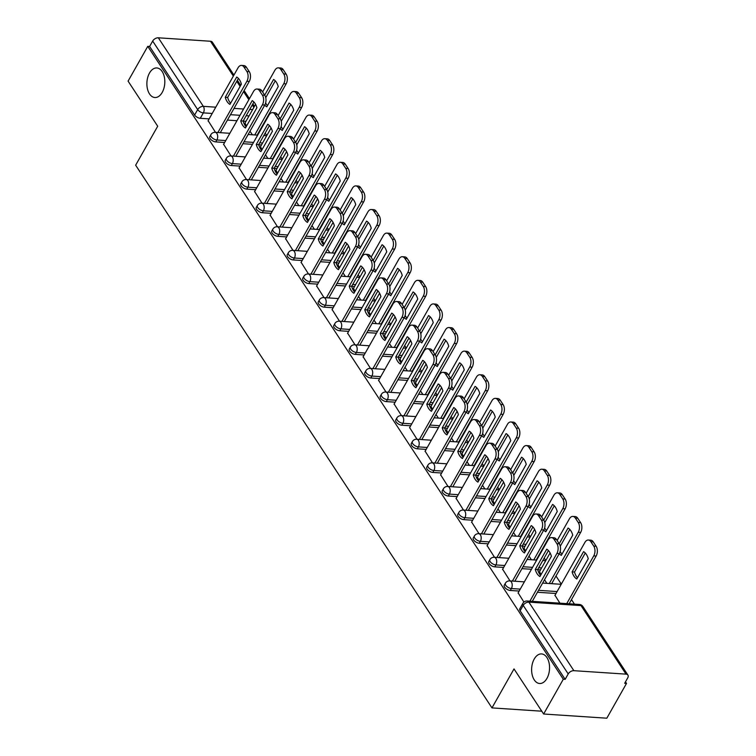 <?xml version="1.0" encoding="UTF-8"?>
<svg xmlns="http://www.w3.org/2000/svg" width="756" height="756" viewBox="0 0 756 756"><rect width="100%" height="100%" fill="white"/><g stroke="black" fill="none" stroke-linecap="round" stroke-linejoin="round"><path stroke-width="1.13" d="M534.227 659.024A14.818 8.94 93.8 0 1 541.561 653.921A14.818 8.94 93.8 0 1 549.045 662.832A14.818 8.94 93.8 0 1 546.947 678.397A14.818 8.94 93.8 0 1 539.604 683.5A14.818 8.94 93.8 0 1 532.13 674.588A14.818 8.94 93.8 0 1 534.227 659.024M149.49 73.058A14.818 8.94 93.8 0 1 156.832 67.955A14.818 8.94 93.8 0 1 164.307 76.857A14.818 8.94 93.8 0 1 162.209 92.421A14.818 8.94 93.8 0 1 154.867 97.524A14.818 8.94 93.8 0 1 147.392 88.622A14.818 8.94 93.8 0 1 149.49 73.058M504.29 585.153A4.631 2.306 29.5 0 0 504.639 587.195A4.631 2.306 29.5 0 0 510.309 590.464L511.396 588.537A4.631 2.306 -150.5 0 1 505.726 585.267A4.631 2.306 -150.5 0 1 505.377 583.235L504.29 585.153M488.792 561.547A4.631 2.306 29.5 0 0 489.132 563.579A4.631 2.306 29.5 0 0 494.811 566.858L495.898 564.93A4.631 2.306 -150.5 0 1 490.219 561.661A4.631 2.306 -150.5 0 1 489.879 559.629L488.792 561.547M473.284 537.941A4.631 2.306 29.5 0 0 473.634 539.973A4.631 2.306 29.5 0 0 479.304 543.243L480.391 541.324A4.631 2.306 -150.5 0 1 474.721 538.055A4.631 2.306 -150.5 0 1 474.381 536.013L473.284 537.941M457.786 514.335A4.631 2.306 29.5 0 0 458.136 516.367A4.631 2.306 29.5 0 0 463.806 519.637L464.893 517.718A4.631 2.306 -150.5 0 1 459.223 514.449A4.631 2.306 -150.5 0 1 458.873 512.407L457.786 514.335M442.288 490.72A4.631 2.306 29.5 0 0 442.629 492.761A4.631 2.306 29.5 0 0 448.308 496.03L449.395 494.103A4.631 2.306 -150.5 0 1 443.725 490.833A4.631 2.306 -150.5 0 1 443.375 488.801L442.288 490.72M426.79 467.113A4.631 2.306 29.5 0 0 427.131 469.155A4.631 2.306 29.5 0 0 432.801 472.424L433.887 470.497A4.631 2.306 -150.5 0 1 428.217 467.227A4.631 2.306 -150.5 0 1 427.877 465.195L426.79 467.113M411.283 443.507A4.631 2.306 29.5 0 0 411.633 445.539A4.631 2.306 29.5 0 0 417.303 448.809L418.389 446.89A4.631 2.306 -150.5 0 1 412.719 443.621A4.631 2.306 -150.5 0 1 412.37 441.58L411.283 443.507M395.785 419.901A4.631 2.306 29.5 0 0 396.135 421.933A4.631 2.306 29.5 0 0 401.805 425.203L402.891 423.284A4.631 2.306 -150.5 0 1 397.221 420.015A4.631 2.306 -150.5 0 1 396.872 417.974L395.785 419.901M380.287 396.286A4.631 2.306 29.5 0 0 380.627 398.327A4.631 2.306 29.5 0 0 386.297 401.597L387.393 399.669A4.631 2.306 -150.5 0 1 381.714 396.399A4.631 2.306 -150.5 0 1 381.374 394.367L380.287 396.286M364.779 372.68A4.631 2.306 29.5 0 0 365.129 374.721A4.631 2.306 29.5 0 0 370.799 377.991L371.886 376.063A4.631 2.306 -150.5 0 1 366.216 372.793A4.631 2.306 -150.5 0 1 365.876 370.761L364.779 372.68M349.281 349.074A4.631 2.306 29.5 0 0 349.631 351.105A4.631 2.306 29.5 0 0 355.301 354.375L356.388 352.457A4.631 2.306 -150.5 0 1 350.718 349.187A4.631 2.306 -150.5 0 1 350.368 347.146L349.281 349.074M333.783 325.467A4.631 2.306 29.5 0 0 334.124 327.499A4.631 2.306 29.5 0 0 339.803 330.769L340.89 328.851A4.631 2.306 -150.5 0 1 335.21 325.581A4.631 2.306 -150.5 0 1 334.87 323.54L333.783 325.467M318.285 301.852A4.631 2.306 29.5 0 0 318.626 303.893A4.631 2.306 29.5 0 0 324.296 307.163L325.382 305.244A4.631 2.306 -150.5 0 1 319.712 301.965A4.631 2.306 -150.5 0 1 319.372 299.934L318.285 301.852M302.778 278.246A4.631 2.306 29.5 0 0 303.128 280.287A4.631 2.306 29.5 0 0 308.798 283.557L309.884 281.629A4.631 2.306 -150.5 0 1 304.214 278.359A4.631 2.306 -150.5 0 1 303.865 276.327L302.778 278.246M287.28 254.64A4.631 2.306 29.5 0 0 287.62 256.671A4.631 2.306 29.5 0 0 293.3 259.951L294.386 258.023A4.631 2.306 -150.5 0 1 288.716 254.753A4.631 2.306 -150.5 0 1 288.367 252.712L287.28 254.64M271.782 231.034A4.631 2.306 29.5 0 0 272.122 233.065A4.631 2.306 29.5 0 0 277.792 236.335L278.888 234.417A4.631 2.306 -150.5 0 1 273.209 231.147A4.631 2.306 -150.5 0 1 272.869 229.106L271.782 231.034M256.275 207.418A4.631 2.306 29.5 0 0 256.624 209.459A4.631 2.306 29.5 0 0 262.294 212.729L263.381 210.811A4.631 2.306 -150.5 0 1 257.711 207.531A4.631 2.306 -150.5 0 1 257.371 205.5L256.275 207.418M240.777 183.812A4.631 2.306 29.5 0 0 241.126 185.853A4.631 2.306 29.5 0 0 246.796 189.123L247.883 187.195A4.631 2.306 -150.5 0 1 242.213 183.925A4.631 2.306 -150.5 0 1 241.863 181.894L240.777 183.812M225.279 160.206A4.631 2.306 29.5 0 0 225.619 162.238A4.631 2.306 29.5 0 0 231.298 165.517L232.385 163.589A4.631 2.306 -150.5 0 1 226.706 160.319A4.631 2.306 -150.5 0 1 226.365 158.287L225.279 160.206M209.781 136.6A4.631 2.306 29.5 0 0 210.121 138.631A4.631 2.306 29.5 0 0 215.791 141.901L216.877 139.983A4.631 2.306 -150.5 0 1 211.207 136.713A4.631 2.306 -150.5 0 1 210.867 134.672L209.781 136.6M543.63 714.014L514.014 668.918L491.967 707.899L135.645 165.205L157.702 126.233L128.085 81.128L147.77 46.352L563.305 679.238L543.63 714.014L606.822 718.2L626.507 683.415L625.477 681.855M574.447 604.138L571.489 599.631M561.311 584.123L555.991 576.015M545.813 560.517L544.197 558.06M530.306 536.911L528.699 534.454M514.808 513.305L513.192 510.848M499.31 489.69L497.694 487.233M483.812 466.083L482.196 463.626M468.304 442.477L466.698 440.02M452.806 418.871L451.19 416.414M437.308 395.256L435.692 392.799M421.801 371.65L420.194 369.193M406.303 348.043L404.687 345.586M390.805 324.437L389.189 321.98M375.307 300.822L373.691 298.365M359.799 277.216L358.193 274.759M344.301 253.61L342.685 251.153M328.803 230.004L327.187 227.547M313.296 206.388L311.689 203.931M297.798 182.782L296.182 180.325M282.3 159.176L280.684 156.719M266.802 135.57L265.186 133.113M626.507 683.415L624.664 683.292L627.726 677.877A4.631 2.882 146.7 0 0 627.915 675.089A4.631 2.882 146.7 0 0 626.025 674.135L573.88 670.685A4.631 2.882 146.7 0 0 568.21 673.936L523.199 605.386A4.631 2.306 -150.5 0 1 522.859 603.345L519.788 608.76A4.631 2.306 -150.5 0 0 520.137 610.801L523.199 605.386A4.631 2.882 146.7 0 1 528.86 602.126L573.88 670.685M563.305 679.238L565.148 679.351L568.21 673.936M246.002 121.319L243.177 121.14M236.968 120.724L227.414 120.091M209.147 118.881L200.293 118.295L203.355 112.88A4.631 2.306 -150.5 0 1 197.685 109.611L152.674 41.051A4.631 2.882 -33.3 0 1 158.335 37.8L210.48 41.249A4.631 2.882 -33.3 0 1 212.37 42.204L233.944 75.061M152.674 41.051L149.612 46.466L147.77 46.352M260.47 146.74L262.077 149.584M223.625 144.301L231.015 155.963M275.978 170.355L277.575 173.19M239.123 167.917L246.522 179.569M291.476 193.961L293.073 196.796M254.621 191.523L262.02 203.184M306.974 217.567L308.58 220.402M270.128 215.129L277.518 226.791M322.481 241.173L324.078 244.018M285.626 238.735L293.016 250.397M337.979 264.789L339.576 267.624M301.124 262.341L308.524 274.003M353.477 288.395L355.084 291.23M316.632 285.957L324.022 297.618M368.975 312.001L370.582 314.836M332.13 309.563L339.52 321.224M384.483 335.607L386.08 338.452M347.628 333.169L355.027 344.83M399.981 359.223L401.578 362.058M363.126 356.775L370.525 368.437M415.479 382.829L417.085 385.664M378.633 380.391L386.023 392.043M430.986 406.435L432.583 409.27M394.131 403.997L401.521 415.658M446.484 430.041L448.081 432.876M409.629 427.603L417.029 439.264M461.982 453.657L463.589 456.492M425.137 451.209L432.526 462.87M477.48 477.263L479.087 480.098M440.635 474.825L448.024 486.477M492.988 500.869L494.585 503.704M456.133 498.431L463.532 510.092M508.486 524.475L510.083 527.31M471.631 522.037L479.03 533.698M523.984 548.081L525.59 550.926M487.138 545.643L494.528 557.304M539.491 571.697L541.088 574.532M502.636 569.259L510.026 580.91M554.989 595.303L559.894 603.175M518.134 592.865L523.917 602.069M556.019 593.488L537.431 592.26M519.164 591.05L510.309 590.464M540.512 569.882L537.696 569.693M531.477 569.277L521.923 568.654M503.666 567.444L494.811 566.858M525.014 546.276L522.198 546.087M515.979 545.671L506.425 545.038M488.159 543.829L479.304 543.243M509.516 522.661L506.69 522.481M500.481 522.065L490.927 521.432M472.661 520.222L463.806 519.637M494.008 499.055L491.192 498.865M484.974 498.459L475.43 497.826M457.163 496.616L448.308 496.03M478.51 475.448L475.694 475.259M469.476 474.853L459.922 474.22M441.655 473.01L432.801 472.424M463.012 451.842L460.187 451.653M453.978 451.237L444.424 450.604M426.157 449.395L417.303 448.809M447.505 428.227L444.689 428.047M438.471 427.631L428.926 426.998M410.659 425.789L401.805 425.203M432.007 404.621L429.191 404.432M422.973 404.025L413.419 403.392M395.161 402.183L386.297 401.597M416.509 381.015L413.693 380.826M407.475 380.419L397.921 379.786M379.654 378.576L370.799 377.991M401.011 357.408L398.185 357.219M391.977 356.804L382.423 356.17M364.156 354.961L355.301 354.375M385.503 333.793L382.687 333.613M376.469 333.198L366.925 332.564M348.658 331.355L339.803 330.769M370.005 310.187L367.189 309.998M360.971 309.591L351.417 308.958M333.15 307.749L324.296 307.163M354.507 286.581L351.682 286.392M345.473 285.985L335.919 285.352M317.652 284.143L308.798 283.557M339 262.975L336.184 262.786M329.966 262.37L320.421 261.737M302.154 260.536L293.3 259.951M323.502 239.359L320.686 239.179M314.468 238.764L304.914 238.131M286.656 236.921L277.792 236.335M308.004 215.753L305.188 215.564M298.97 215.158L289.416 214.524M271.149 213.315L262.294 212.729M292.506 192.147L289.68 191.958M283.472 191.551L273.918 190.918M255.651 189.709L246.796 189.123M276.998 168.541L274.182 168.352M267.964 167.936L258.41 167.312M240.153 166.103L231.298 165.517M261.5 144.935L258.684 144.746M252.466 144.33L242.912 143.697M224.645 142.487L215.791 141.901M541.768 711.198L491.967 707.899M244.972 123.133L246.579 125.969M208.127 120.695L215.517 132.357M250 131.185L252.372 134.795M565.148 679.351L520.137 610.801M149.612 46.466L194.623 115.025A4.631 2.306 29.5 0 0 200.293 118.295M265.498 154.791L267.87 158.401M280.996 178.397L283.368 182.016M296.494 202.013L298.866 205.623M312.001 225.619L314.373 229.229M327.499 249.225L329.871 252.835M342.997 272.831L345.369 276.441M358.505 296.437L360.877 300.056M374.003 320.053L376.375 323.662M389.501 343.659L391.873 347.269M404.999 367.265L407.371 370.875M420.506 390.871L422.878 394.49M436.004 414.486L438.376 418.096M451.502 438.093L453.874 441.702M467.01 461.699L469.381 465.309M482.508 485.305L484.88 488.924M498.006 508.92L500.377 512.53M513.504 532.526L515.875 536.136M529.011 556.132L531.383 559.742M544.509 579.739L546.881 583.358M230.618 103.175A14.468 8.732 93.8 0 1 227.65 97.429L238.423 78.407M217.898 132.517L246.891 81.27A6.946 4.186 -86.2 0 0 246.872 71.489L243.999 67.104A6.946 4.186 -86.2 0 0 241.485 65.413L243.886 65.574A6.946 4.186 93.8 0 1 246.39 67.256L249.272 71.65A6.946 4.186 93.8 0 1 249.282 81.431L220.298 132.669M225.26 97.278A14.468 8.732 93.8 0 0 229.928 104.385L241.381 84.143A14.468 8.732 93.8 0 0 236.713 77.027L225.26 97.278L227.65 97.429M241.485 65.413A6.946 4.186 -86.2 0 0 238.046 67.804L208.004 120.913M264.751 105.093A14.468 8.732 -86.2 0 0 266.783 106.823L278.236 86.581A14.468 8.732 -86.2 0 0 273.568 79.465L264.695 95.143M254.753 134.955L283.746 83.718A6.946 4.186 -86.2 0 0 283.727 73.927L280.845 69.543A6.946 4.186 -86.2 0 0 278.34 67.851A6.946 4.186 -86.2 0 0 274.9 70.242L262.606 91.967M255.585 104.375L244.85 123.351M265.753 97.666L275.269 80.845M265.639 102.92A14.468 8.732 -86.2 0 0 267.463 105.613M278.34 67.851L280.731 68.012A6.946 4.186 93.8 0 1 283.245 69.703L286.118 74.088A6.946 4.186 93.8 0 1 286.137 83.869L283.746 83.718M257.144 135.116L286.137 83.869M246.116 126.781A14.468 8.732 93.8 0 1 243.158 121.045L253.921 102.013M233.406 156.123L262.389 104.886A6.946 4.186 -86.2 0 0 262.379 95.095L259.497 90.711A6.946 4.186 -86.2 0 0 256.983 89.019L259.384 89.18A6.946 4.186 93.8 0 1 261.888 90.871L264.77 95.256A6.946 4.186 93.8 0 1 264.789 105.037L235.796 156.284M240.758 120.884A14.468 8.732 93.8 0 0 245.426 127.991L256.889 107.749A14.468 8.732 93.8 0 0 252.211 100.633L240.758 120.884L243.158 121.045M256.983 89.019A6.946 4.186 -86.2 0 0 253.543 91.41L223.502 144.519M261.614 150.387A14.468 8.732 93.8 0 1 258.656 144.651L269.42 125.619M248.904 179.73L277.896 128.492A6.946 4.186 -86.2 0 0 277.877 118.711L274.995 114.317A6.946 4.186 -86.2 0 0 272.491 112.635L274.882 112.786A6.946 4.186 93.8 0 1 277.395 114.477L280.268 118.862A6.946 4.186 93.8 0 1 280.287 128.652L251.294 179.89M256.265 144.49A14.468 8.732 93.8 0 0 260.933 151.606L272.387 131.355A14.468 8.732 93.8 0 0 267.719 124.249L256.265 144.49L258.656 144.651M272.491 112.635A6.946 4.186 -86.2 0 0 269.051 115.025L239 168.125M280.259 128.709A14.468 8.732 -86.2 0 0 282.281 130.438L293.734 110.187A14.468 8.732 -86.2 0 0 289.066 103.081L280.192 118.749M270.251 158.562L299.244 107.324A6.946 4.186 -86.2 0 0 299.225 97.543L296.343 93.149A6.946 4.186 -86.2 0 0 293.838 91.467A6.946 4.186 -86.2 0 0 290.399 93.857L278.113 115.573M271.083 127.991L260.357 146.957M281.251 121.272L290.776 104.451M281.137 126.526A14.468 8.732 -86.2 0 0 282.971 129.219M293.838 91.467L296.229 91.618A6.946 4.186 93.8 0 1 298.743 93.309L301.625 97.694A6.946 4.186 93.8 0 1 301.635 107.484L299.244 107.324M272.651 158.722L301.635 107.484M295.757 152.315A14.468 8.732 -86.2 0 0 297.779 154.044L309.232 133.793A14.468 8.732 -86.2 0 0 304.564 126.687L295.7 142.355M285.749 182.168L314.742 130.93A6.946 4.186 -86.2 0 0 314.732 121.149L311.85 116.755A6.946 4.186 -86.2 0 0 309.336 115.073A6.946 4.186 -86.2 0 0 305.896 117.463L293.611 139.18M286.59 151.597L275.855 170.563M296.758 144.878L306.274 128.057M296.635 150.132A14.468 8.732 -86.2 0 0 298.469 152.825M309.336 115.073L311.737 115.233A6.946 4.186 93.8 0 1 314.241 116.915L317.123 121.31A6.946 4.186 93.8 0 1 317.142 131.09L314.742 130.93M288.149 182.328L317.142 131.09M277.121 173.993A14.468 8.732 93.8 0 1 274.154 168.257L284.927 149.225M264.402 203.336L293.394 152.098A6.946 4.186 -86.2 0 0 293.375 142.317L290.493 137.923A6.946 4.186 -86.2 0 0 287.989 136.241L290.38 136.401A6.946 4.186 93.8 0 1 292.893 138.083L295.776 142.478A6.946 4.186 93.8 0 1 295.785 152.258L266.802 203.496M271.763 168.097A14.468 8.732 93.8 0 0 276.431 175.212L287.885 154.971A14.468 8.732 93.8 0 0 283.216 147.855L271.763 168.097L274.154 168.257M287.989 136.241A6.946 4.186 -86.2 0 0 284.549 138.631L254.507 191.731M292.619 197.609A14.468 8.732 93.8 0 1 289.661 191.863L300.425 172.84M279.9 226.951L308.892 175.704A6.946 4.186 -86.2 0 0 308.883 165.923L306 161.538A6.946 4.186 -86.2 0 0 303.487 159.847L305.887 160.007A6.946 4.186 93.8 0 1 308.391 161.689L311.274 166.084A6.946 4.186 93.8 0 1 311.292 175.864L282.3 227.102M287.261 191.703A14.468 8.732 93.8 0 0 291.929 198.819L303.383 178.577A14.468 8.732 93.8 0 0 298.714 171.461L287.261 191.703L289.661 191.863M303.487 159.847A6.946 4.186 -86.2 0 0 300.047 162.238L270.005 215.347M308.117 221.215A14.468 8.732 93.8 0 1 305.159 215.469L315.923 196.447M295.407 250.557L324.39 199.319A6.946 4.186 -86.2 0 0 324.381 189.529L321.498 185.144A6.946 4.186 -86.2 0 0 318.994 183.453L321.385 183.613A6.946 4.186 93.8 0 1 323.889 185.305L326.772 189.69A6.946 4.186 93.8 0 1 326.79 199.471L297.798 250.718M302.759 215.318A14.468 8.732 93.8 0 0 307.437 222.425L318.89 202.183A14.468 8.732 93.8 0 0 314.212 195.067L302.759 215.318L305.159 215.469M318.994 183.453A6.946 4.186 -86.2 0 0 315.554 185.844L285.503 238.953M311.255 175.921A14.468 8.732 -86.2 0 0 313.286 177.651L324.74 157.409A14.468 8.732 -86.2 0 0 320.062 150.293L311.198 165.97M301.257 205.774L330.24 154.536A6.946 4.186 -86.2 0 0 330.23 144.755L327.348 140.37A6.946 4.186 -86.2 0 0 324.844 138.679A6.946 4.186 -86.2 0 0 321.404 141.07L309.11 162.786M302.088 175.203L291.353 194.179M312.256 168.494L321.772 151.663M312.143 173.738A14.468 8.732 -86.2 0 0 313.967 176.431M324.844 138.679L327.235 138.839A6.946 4.186 93.8 0 1 329.739 140.521L332.621 144.916A6.946 4.186 93.8 0 1 332.64 154.696L330.24 154.536M303.647 205.934L332.64 154.696M326.762 199.527A14.468 8.732 -86.2 0 0 328.784 201.257L340.238 181.015A14.468 8.732 -86.2 0 0 335.57 173.899L326.696 189.576M316.755 229.389L345.747 178.151A6.946 4.186 -86.2 0 0 345.728 168.361L342.846 163.976A6.946 4.186 -86.2 0 0 340.342 162.285A6.946 4.186 -86.2 0 0 336.902 164.676L324.617 186.401M317.586 198.809L306.851 217.785M327.754 192.1L337.27 175.279M327.641 197.354A14.468 8.732 -86.2 0 0 329.474 200.047M340.342 162.285L342.733 162.446A6.946 4.186 93.8 0 1 345.246 164.137L348.129 168.522A6.946 4.186 93.8 0 1 348.138 178.303L345.747 178.151M319.145 229.54L348.138 178.303M342.26 223.133A14.468 8.732 -86.2 0 0 344.282 224.872L355.736 204.621A14.468 8.732 -86.2 0 0 351.067 197.514L342.203 213.183M332.253 252.995L361.245 201.757A6.946 4.186 -86.2 0 0 361.226 191.967L358.353 187.582A6.946 4.186 -86.2 0 0 355.84 185.9A6.946 4.186 -86.2 0 0 352.4 188.282L340.115 210.007M333.094 222.425L322.358 241.391M343.262 215.706L352.778 198.885M343.139 220.96A14.468 8.732 -86.2 0 0 344.972 223.653M355.84 185.9L358.24 186.052A6.946 4.186 93.8 0 1 360.744 187.743L363.627 192.128A6.946 4.186 93.8 0 1 363.636 201.918L361.245 201.757M334.653 253.156L363.636 201.918M323.625 244.821A14.468 8.732 93.8 0 1 320.657 239.085L331.421 220.053M310.905 274.163L339.898 222.925A6.946 4.186 -86.2 0 0 339.879 213.145L336.996 208.75A6.946 4.186 -86.2 0 0 334.492 207.068L336.883 207.22A6.946 4.186 93.8 0 1 339.397 208.911L342.279 213.296A6.946 4.186 93.8 0 1 342.288 223.086L313.296 274.324M318.267 238.924A14.468 8.732 93.8 0 0 322.935 246.04L334.388 225.789A14.468 8.732 93.8 0 0 329.72 218.682L318.267 238.924L320.657 239.085M334.492 207.068A6.946 4.186 -86.2 0 0 331.052 209.459L301.001 262.559M357.758 246.749A14.468 8.732 -86.2 0 0 359.78 248.478L371.243 228.227A14.468 8.732 -86.2 0 0 366.565 221.121L357.701 236.789M347.76 276.601L376.743 225.364A6.946 4.186 -86.2 0 0 376.734 215.583L373.851 211.189A6.946 4.186 -86.2 0 0 371.338 209.506A6.946 4.186 -86.2 0 0 367.898 211.897L355.613 233.613M348.592 246.031L337.856 264.997M358.76 239.312L368.276 222.491M358.637 244.566A14.468 8.732 -86.2 0 0 360.47 247.259M371.338 209.506L373.738 209.667A6.946 4.186 93.8 0 1 376.242 211.349L379.125 215.734A6.946 4.186 93.8 0 1 379.143 225.524L376.743 225.364M350.151 276.762L379.143 225.524M339.123 268.427A14.468 8.732 93.8 0 1 336.155 262.691L346.928 243.659M326.403 297.769L355.396 246.532A6.946 4.186 -86.2 0 0 355.377 236.751L352.504 232.357A6.946 4.186 -86.2 0 0 349.99 230.674L352.39 230.835A6.946 4.186 93.8 0 1 354.895 232.517L357.777 236.911A6.946 4.186 93.8 0 1 357.786 246.692L328.803 297.93M333.765 262.53A14.468 8.732 93.8 0 0 338.433 269.646L349.886 249.395A14.468 8.732 93.8 0 0 345.218 242.289L333.765 262.53L336.155 262.691M349.99 230.674A6.946 4.186 -86.2 0 0 346.55 233.065L316.509 286.165M373.256 270.355A14.468 8.732 -86.2 0 0 375.288 272.084L386.741 251.843A14.468 8.732 -86.2 0 0 382.073 244.727L373.199 260.404M363.258 300.208L392.251 248.97A6.946 4.186 -86.2 0 0 392.232 239.189L389.349 234.804A6.946 4.186 -86.2 0 0 386.845 233.113A6.946 4.186 -86.2 0 0 383.405 235.503L371.111 257.22M364.09 269.637L353.354 288.612M374.258 262.927L383.774 246.097M374.144 268.172A14.468 8.732 -86.2 0 0 375.968 270.865M386.845 233.113L389.236 233.273A6.946 4.186 93.8 0 1 391.75 234.955L394.632 239.35A6.946 4.186 93.8 0 1 394.641 249.13L392.251 248.97M365.649 300.368L394.641 249.13M354.621 292.033A14.468 8.732 93.8 0 1 351.663 286.297L362.426 267.265M341.91 321.376L370.894 270.138A6.946 4.186 -86.2 0 0 370.884 260.357L368.002 255.972A6.946 4.186 -86.2 0 0 365.488 254.281L367.888 254.441A6.946 4.186 93.8 0 1 370.393 256.123L373.275 260.518A6.946 4.186 93.8 0 1 373.294 270.298L344.301 321.536M349.263 286.137A14.468 8.732 93.8 0 0 353.931 293.252L365.394 273.01A14.468 8.732 93.8 0 0 360.716 265.895L349.263 286.137L351.663 286.297M365.488 254.281A6.946 4.186 -86.2 0 0 362.048 256.671L332.007 309.78M388.764 293.961A14.468 8.732 -86.2 0 0 390.786 295.69L402.239 275.449A14.468 8.732 -86.2 0 0 397.571 268.333L388.707 284.01M378.756 323.823L407.749 272.576A6.946 4.186 -86.2 0 0 407.73 262.795L404.847 258.41A6.946 4.186 -86.2 0 0 402.343 256.719A6.946 4.186 -86.2 0 0 398.903 259.11L386.618 280.835M379.588 293.243L368.862 312.219M389.756 286.533L399.281 269.712M389.642 291.788A14.468 8.732 -86.2 0 0 391.476 294.481M402.343 256.719L404.734 256.879A6.946 4.186 93.8 0 1 407.248 258.571L410.13 262.956A6.946 4.186 93.8 0 1 410.139 272.736L407.749 272.576M381.156 323.974L410.139 272.736M370.119 315.649A14.468 8.732 93.8 0 1 367.161 309.903L377.924 290.88M357.408 344.991L386.401 293.753A6.946 4.186 -86.2 0 0 386.382 283.963L383.5 279.578A6.946 4.186 -86.2 0 0 380.996 277.887L383.386 278.047A6.946 4.186 93.8 0 1 385.9 279.739L388.782 284.124A6.946 4.186 93.8 0 1 388.792 293.904L359.799 345.142M364.77 309.752A14.468 8.732 93.8 0 0 369.438 316.858L380.892 296.617A14.468 8.732 93.8 0 0 376.223 289.501L364.77 309.752L367.161 309.903M380.996 277.887A6.946 4.186 -86.2 0 0 377.556 280.278L347.505 333.387M404.262 317.567A14.468 8.732 -86.2 0 0 406.284 319.297L417.737 299.055A14.468 8.732 -86.2 0 0 413.069 291.939L404.205 307.616M394.254 347.429L423.247 296.191A6.946 4.186 -86.2 0 0 423.237 286.401L420.355 282.016A6.946 4.186 -86.2 0 0 417.841 280.325A6.946 4.186 -86.2 0 0 414.401 282.716L402.116 304.441M395.095 316.858L384.36 335.825M405.263 310.14L414.779 293.319M405.14 315.394A14.468 8.732 -86.2 0 0 406.974 318.087M417.841 280.325L420.241 280.485A6.946 4.186 93.8 0 1 422.746 282.177L425.628 286.562A6.946 4.186 93.8 0 1 425.647 296.343L423.247 296.191M396.654 347.59L425.647 296.343M385.626 339.255A14.468 8.732 93.8 0 1 382.659 333.519L393.432 314.487M372.906 368.597L401.899 317.359A6.946 4.186 -86.2 0 0 401.88 307.569L398.998 303.184A6.946 4.186 -86.2 0 0 396.494 301.502L398.894 301.653A6.946 4.186 93.8 0 1 401.398 303.345L404.28 307.73A6.946 4.186 93.8 0 1 404.29 317.52L375.307 368.758M380.268 333.358A14.468 8.732 93.8 0 0 384.936 340.474L396.39 320.223A14.468 8.732 93.8 0 0 391.721 313.116L380.268 333.358L382.659 333.519M396.494 301.502A6.946 4.186 -86.2 0 0 393.054 303.893L363.012 356.993M401.124 362.861A14.468 8.732 93.8 0 1 398.166 357.125L408.93 338.093M388.404 392.203L417.397 340.965A6.946 4.186 -86.2 0 0 417.388 331.185L414.505 326.79A6.946 4.186 -86.2 0 0 411.992 325.108L414.392 325.269A6.946 4.186 93.8 0 1 416.896 326.951L419.778 331.336A6.946 4.186 93.8 0 1 419.797 341.126L390.805 392.364M395.766 356.964A14.468 8.732 93.8 0 0 400.434 364.08L411.888 343.829A14.468 8.732 93.8 0 0 407.219 336.722L395.766 356.964L398.166 357.125M411.992 325.108A6.946 4.186 -86.2 0 0 408.552 327.499L378.51 380.599M416.622 386.467A14.468 8.732 93.8 0 1 413.664 380.731L424.428 361.699M403.912 415.809L432.895 364.572A6.946 4.186 -86.2 0 0 432.886 354.791L430.003 350.406A6.946 4.186 -86.2 0 0 427.499 348.714L429.89 348.875A6.946 4.186 93.8 0 1 432.394 350.557L435.276 354.951A6.946 4.186 93.8 0 1 435.295 364.732L406.303 415.97M411.264 380.57A14.468 8.732 93.8 0 0 415.942 387.686L427.395 367.444A14.468 8.732 93.8 0 0 422.717 360.329L411.264 380.57L413.664 380.731M427.499 348.714A6.946 4.186 -86.2 0 0 424.059 351.105L394.008 404.214M432.13 410.083A14.468 8.732 93.8 0 1 429.162 404.337L439.926 385.314M419.41 439.425L448.402 388.187A6.946 4.186 -86.2 0 0 448.384 378.397L445.501 374.012A6.946 4.186 -86.2 0 0 442.997 372.321L445.388 372.481A6.946 4.186 93.8 0 1 447.902 374.173L450.784 378.558A6.946 4.186 93.8 0 1 450.793 388.338L421.801 439.576M426.771 404.186A14.468 8.732 93.8 0 0 431.44 411.292L442.893 391.05A14.468 8.732 93.8 0 0 438.225 383.935L426.771 404.186L429.162 404.337M442.997 372.321A6.946 4.186 -86.2 0 0 439.557 374.711L409.516 427.82M447.628 433.689A14.468 8.732 93.8 0 1 444.66 427.953L455.433 408.92M434.908 463.031L463.9 411.793A6.946 4.186 -86.2 0 0 463.882 402.003L461.009 397.618A6.946 4.186 -86.2 0 0 458.495 395.936L460.895 396.087A6.946 4.186 93.8 0 1 463.4 397.779L466.282 402.164A6.946 4.186 93.8 0 1 466.291 411.954L437.308 463.192M442.269 427.792A14.468 8.732 93.8 0 0 446.938 434.908L458.391 414.657A14.468 8.732 93.8 0 0 453.723 407.541L442.269 427.792L444.66 427.953M458.495 395.936A6.946 4.186 -86.2 0 0 455.055 398.317L425.014 451.426M463.126 457.295A14.468 8.732 93.8 0 1 460.168 451.559L470.931 432.526M450.415 486.637L479.399 435.399A6.946 4.186 -86.2 0 0 479.389 425.619L476.507 421.224A6.946 4.186 -86.2 0 0 473.993 419.542L476.393 419.703A6.946 4.186 93.8 0 1 478.898 421.385L481.78 425.77A6.946 4.186 93.8 0 1 481.799 435.56L452.806 486.798M457.767 451.398A14.468 8.732 93.8 0 0 462.436 458.514L473.899 438.263A14.468 8.732 93.8 0 0 469.221 431.156L457.767 451.398L460.168 451.559M473.993 419.542A6.946 4.186 -86.2 0 0 470.553 421.933L440.512 475.033M419.76 341.183A14.468 8.732 -86.2 0 0 421.791 342.912L433.245 322.661A14.468 8.732 -86.2 0 0 428.567 315.554L419.703 331.222M409.761 371.035L438.745 319.797A6.946 4.186 -86.2 0 0 438.735 310.017L435.853 305.622A6.946 4.186 -86.2 0 0 433.349 303.94A6.946 4.186 -86.2 0 0 429.909 306.331L417.614 328.047M410.593 340.465L399.858 359.431M420.761 333.746L430.277 316.925M420.648 339A14.468 8.732 -86.2 0 0 422.472 341.693M433.349 303.94L435.74 304.101A6.946 4.186 93.8 0 1 438.244 305.783L441.126 310.168A6.946 4.186 93.8 0 1 441.145 319.958L438.745 319.797M412.152 371.196L441.145 319.958M435.267 364.789A14.468 8.732 -86.2 0 0 437.289 366.518L448.743 346.276A14.468 8.732 -86.2 0 0 444.074 339.16L435.201 354.838M425.259 394.641L454.252 343.404A6.946 4.186 -86.2 0 0 454.233 333.623L451.351 329.229A6.946 4.186 -86.2 0 0 448.847 327.546A6.946 4.186 -86.2 0 0 445.407 329.937L433.122 351.653M426.091 364.071L415.356 383.037M436.259 357.361L445.775 340.531M436.146 362.606A14.468 8.732 -86.2 0 0 437.979 365.299M448.847 327.546L451.237 327.707A6.946 4.186 93.8 0 1 453.751 329.389L456.633 333.783A6.946 4.186 93.8 0 1 456.643 343.564L454.252 343.404M427.65 394.802L456.643 343.564M450.765 388.395A14.468 8.732 -86.2 0 0 452.787 390.124L464.241 369.882A14.468 8.732 -86.2 0 0 459.572 362.767L450.708 378.444M440.757 418.257L469.75 367.01A6.946 4.186 -86.2 0 0 469.731 357.229L466.858 352.844A6.946 4.186 -86.2 0 0 464.345 351.153A6.946 4.186 -86.2 0 0 460.905 353.543L448.62 375.26M441.599 387.677L430.863 406.652M451.767 380.967L461.283 364.146M451.644 386.221A14.468 8.732 -86.2 0 0 453.477 388.915M464.345 351.153L466.745 351.313A6.946 4.186 93.8 0 1 469.249 352.995L472.131 357.39A6.946 4.186 93.8 0 1 472.141 367.17L469.75 367.01M443.158 418.408L472.141 367.17M466.263 412.001A14.468 8.732 -86.2 0 0 468.285 413.73L479.748 393.489A14.468 8.732 -86.2 0 0 475.07 386.373L466.206 402.05M456.265 441.863L485.248 390.625A6.946 4.186 -86.2 0 0 485.239 380.835L482.356 376.45A6.946 4.186 -86.2 0 0 479.843 374.759A6.946 4.186 -86.2 0 0 476.403 377.149L464.118 398.875M457.096 411.283L446.361 430.258M467.265 404.573L476.781 387.752M467.142 409.828A14.468 8.732 -86.2 0 0 468.975 412.521M479.843 374.759L482.243 374.919A6.946 4.186 93.8 0 1 484.747 376.611L487.629 380.996A6.946 4.186 93.8 0 1 487.648 390.776L485.248 390.625M458.656 442.024L487.648 390.776M481.761 435.617A14.468 8.732 -86.2 0 0 483.793 437.346L495.246 417.095A14.468 8.732 -86.2 0 0 490.578 409.988L481.704 425.656M471.763 465.469L500.755 414.231A6.946 4.186 -86.2 0 0 500.737 404.451L497.854 400.056A6.946 4.186 -86.2 0 0 495.35 398.374A6.946 4.186 -86.2 0 0 491.91 400.765L479.616 422.481M472.594 434.898L461.859 453.865M482.763 428.18L492.279 411.358M482.649 433.434A14.468 8.732 -86.2 0 0 484.483 436.127M495.35 398.374L497.741 398.525A6.946 4.186 93.8 0 1 500.255 400.217L503.137 404.602A6.946 4.186 93.8 0 1 503.146 414.392L500.755 414.231M474.154 465.63L503.146 414.392M497.268 459.223A14.468 8.732 -86.2 0 0 499.291 460.952L510.744 440.71A14.468 8.732 -86.2 0 0 506.076 433.594L497.212 449.262M487.261 489.075L516.253 437.837A6.946 4.186 -86.2 0 0 516.235 428.057L513.352 423.662A6.946 4.186 -86.2 0 0 510.848 421.98A6.946 4.186 -86.2 0 0 507.408 424.371L495.123 446.087M488.092 458.505L477.367 477.471M498.261 451.795L507.786 434.965M498.147 457.04A14.468 8.732 -86.2 0 0 499.981 459.733M510.848 421.98L513.248 422.141A6.946 4.186 93.8 0 1 515.753 423.823L518.635 428.217A6.946 4.186 93.8 0 1 518.644 437.998L516.253 437.837M489.661 489.236L518.644 437.998M478.633 480.901A14.468 8.732 93.8 0 1 475.666 475.165L486.429 456.133M465.913 510.243L494.906 459.005A6.946 4.186 -86.2 0 0 494.887 449.225L492.005 444.83A6.946 4.186 -86.2 0 0 489.501 443.148L491.891 443.309A6.946 4.186 93.8 0 1 494.405 444.991L497.287 449.385A6.946 4.186 93.8 0 1 497.297 459.166L468.304 510.404M473.275 475.004A14.468 8.732 93.8 0 0 477.943 482.12L489.397 461.878A14.468 8.732 93.8 0 0 484.728 454.762L473.275 475.004L475.666 475.165M489.501 443.148A6.946 4.186 -86.2 0 0 486.061 445.539L456.01 498.648M512.766 482.829A14.468 8.732 -86.2 0 0 514.789 484.558L526.242 464.316A14.468 8.732 -86.2 0 0 521.574 457.2L512.71 472.878M502.759 512.691L531.751 461.443A6.946 4.186 -86.2 0 0 531.742 451.663L528.86 447.278A6.946 4.186 -86.2 0 0 526.346 445.586A6.946 4.186 -86.2 0 0 522.906 447.977L510.621 469.693M503.6 482.111L492.865 501.086M513.768 475.401L523.284 458.58M513.645 480.646A14.468 8.732 -86.2 0 0 515.479 483.349M526.346 445.586L528.746 445.747A6.946 4.186 93.8 0 1 531.251 447.429L534.133 451.823A6.946 4.186 93.8 0 1 534.152 461.604L531.751 461.443M505.159 512.842L534.152 461.604M494.131 504.517A14.468 8.732 93.8 0 1 491.164 498.771L501.937 479.748M481.411 533.859L510.404 482.611A6.946 4.186 -86.2 0 0 510.385 472.831L507.503 468.446A6.946 4.186 -86.2 0 0 504.999 466.754L507.399 466.915A6.946 4.186 93.8 0 1 509.903 468.607L512.785 472.991A6.946 4.186 93.8 0 1 512.795 482.772L483.812 534.01M488.773 498.62A14.468 8.732 93.8 0 0 493.441 505.726L504.895 485.484A14.468 8.732 93.8 0 0 500.226 478.368L488.773 498.62L491.164 498.771M504.999 466.754A6.946 4.186 -86.2 0 0 501.559 469.145L471.517 522.254M528.264 506.435A14.468 8.732 -86.2 0 0 530.296 508.164L541.75 487.922A14.468 8.732 -86.2 0 0 537.081 480.807L528.208 496.484M518.266 536.297L547.25 485.059A6.946 4.186 -86.2 0 0 547.24 475.269L544.358 470.884A6.946 4.186 -86.2 0 0 541.854 469.192A6.946 4.186 -86.2 0 0 538.414 471.583L526.119 493.309M519.098 505.717L508.363 524.692M529.266 499.007L538.782 482.186M529.153 504.261A14.468 8.732 -86.2 0 0 530.977 506.955M541.854 469.192L544.244 469.353A6.946 4.186 93.8 0 1 546.749 471.045L549.631 475.43A6.946 4.186 93.8 0 1 549.65 485.21L547.25 485.059M520.657 536.458L549.65 485.21M509.629 528.123A14.468 8.732 93.8 0 1 506.671 522.387L517.435 503.354M496.909 557.465L525.902 506.227A6.946 4.186 -86.2 0 0 525.892 496.437L523.01 492.052A6.946 4.186 -86.2 0 0 520.497 490.36L522.897 490.521A6.946 4.186 93.8 0 1 525.401 492.213L528.283 496.597A6.946 4.186 93.8 0 1 528.302 506.378L499.31 557.626M504.271 522.226A14.468 8.732 93.8 0 0 508.939 529.332L520.393 509.09A14.468 8.732 93.8 0 0 515.724 501.975L504.271 522.226L506.671 522.387M520.497 490.36A6.946 4.186 -86.2 0 0 517.057 492.751L487.015 545.86M543.772 530.05A14.468 8.732 -86.2 0 0 545.794 531.78L557.248 511.528A14.468 8.732 -86.2 0 0 552.579 504.422L543.706 520.09M533.764 559.903L562.757 508.665A6.946 4.186 -86.2 0 0 562.738 498.884L559.856 494.49A6.946 4.186 -86.2 0 0 557.352 492.808A6.946 4.186 -86.2 0 0 553.912 495.199L541.627 516.915M534.596 529.332L523.87 548.298M544.764 522.613L554.28 505.792M544.651 527.868A14.468 8.732 -86.2 0 0 546.484 530.561M557.352 492.808L559.742 492.959A6.946 4.186 93.8 0 1 562.256 494.651L565.138 499.036A6.946 4.186 93.8 0 1 565.148 508.826L562.757 508.665M536.155 560.064L565.148 508.826M525.127 551.729A14.468 8.732 93.8 0 1 522.169 545.993L532.933 526.96M512.417 581.071L541.4 529.833A6.946 4.186 -86.2 0 0 541.39 520.052L538.508 515.658A6.946 4.186 -86.2 0 0 536.004 513.976L538.395 514.127A6.946 4.186 93.8 0 1 540.899 515.819L543.781 520.204A6.946 4.186 93.8 0 1 543.8 529.994L514.808 581.232M519.769 545.832A14.468 8.732 93.8 0 0 524.447 552.948L535.9 532.697A14.468 8.732 93.8 0 0 531.232 525.59L519.769 545.832L522.169 545.993M536.004 513.976A6.946 4.186 -86.2 0 0 532.564 516.367L502.513 569.466M559.27 553.657A14.468 8.732 -86.2 0 0 561.292 555.386L572.746 535.135A14.468 8.732 -86.2 0 0 568.077 528.028L559.213 543.696M549.262 583.509L578.255 532.271A6.946 4.186 -86.2 0 0 578.245 522.49L575.363 518.096A6.946 4.186 -86.2 0 0 572.85 516.414A6.946 4.186 -86.2 0 0 569.41 518.805L557.125 540.521M550.103 552.938L539.368 571.905M560.272 546.219L569.788 529.398M560.149 551.474A14.468 8.732 -86.2 0 0 561.982 554.167M572.85 516.414L575.25 516.575A6.946 4.186 93.8 0 1 577.754 518.257L580.636 522.651A6.946 4.186 93.8 0 1 580.646 532.432L578.255 532.271M551.663 583.67L580.646 532.432M540.635 575.335A14.468 8.732 93.8 0 1 537.667 569.599L548.44 550.566M529.89 601.181L556.907 553.439A6.946 4.186 -86.2 0 0 556.888 543.658L554.006 539.264A6.946 4.186 -86.2 0 0 551.502 537.582L553.893 537.743A6.946 4.186 93.8 0 1 556.407 539.425L559.289 543.819A6.946 4.186 93.8 0 1 559.298 553.6L532.29 601.341M535.276 569.438A14.468 8.732 93.8 0 0 539.945 576.554L551.398 556.312A14.468 8.732 93.8 0 0 546.73 549.196L535.276 569.438L537.667 569.599M551.502 537.582A6.946 4.186 -86.2 0 0 548.062 539.973L518.021 593.073M576.79 578.992L588.253 558.75A14.468 8.732 -86.2 0 0 583.575 551.634L572.122 571.876A14.468 8.732 -86.2 0 0 576.79 578.992M566.745 603.628L593.753 555.877A6.946 4.186 -86.2 0 0 593.743 546.097L590.861 541.712A6.946 4.186 -86.2 0 0 588.348 540.02A6.946 4.186 -86.2 0 0 584.908 542.411L554.866 595.52M577.48 577.773A14.468 8.732 -86.2 0 1 574.522 572.037L585.286 553.005M588.348 540.02L590.748 540.181A6.946 4.186 93.8 0 1 593.252 541.863L596.134 546.257A6.946 4.186 93.8 0 1 596.153 556.038L593.753 555.877M569.136 603.779L596.153 556.038M574.522 572.037L572.122 571.876M626.025 674.135L581.005 605.584L528.86 602.126A4.631 2.797 -86.2 0 0 527.197 601.001A4.631 4.631 0 0 0 522.859 603.345M249.064 115.904L246.172 115.715M240.03 115.309L230.476 114.676M212.219 113.466L203.355 112.88A4.631 2.797 93.8 0 0 203.345 106.35L215.772 107.182M234.039 108.382L243.583 109.015M249.726 109.422L252.617 109.62M253.893 107.371L252.277 104.914M248.856 99.697L243.536 91.599M240.115 86.382L236.779 81.308M233.358 76.091L210.48 41.249M158.335 37.8L203.345 106.35A4.631 2.882 146.7 0 0 197.685 109.611L194.623 115.025M557.106 591.57L538.518 590.332M520.251 589.122L511.396 588.537A4.631 2.797 -86.2 0 0 511.387 582.016A4.631 2.797 93.8 0 0 509.714 580.892A4.631 4.631 0 0 0 505.377 583.235M541.598 567.954L538.707 567.765M532.564 567.359L523.02 566.726M504.753 565.516L495.898 564.93A4.631 2.797 -86.2 0 0 495.889 558.41A4.631 2.797 93.8 0 0 494.216 557.285A4.631 4.631 0 0 0 489.879 559.629M526.1 544.348L523.209 544.159M517.066 543.753L507.512 543.12M489.245 541.91L480.391 541.324A4.631 2.797 -86.2 0 0 480.381 534.804A4.631 2.797 93.8 0 0 478.709 533.679A4.631 4.631 0 0 0 474.381 536.013M510.602 520.742L507.701 520.553M501.568 520.147L492.014 519.514M473.747 518.304L464.893 517.718A4.631 2.797 -86.2 0 0 464.883 511.188A4.631 2.797 93.8 0 0 463.211 510.064A4.631 4.631 0 0 0 458.873 512.407M495.095 497.136L492.203 496.938M486.061 496.531L476.516 495.898M458.249 494.689L449.395 494.103A4.631 2.797 -86.2 0 0 449.385 487.582A4.631 2.797 93.8 0 0 447.713 486.458A4.631 4.631 0 0 0 443.375 488.801M479.597 473.521L476.705 473.332M470.563 472.925L461.009 472.292M442.751 471.082L433.887 470.497A4.631 2.797 -86.2 0 0 433.878 463.976A4.631 2.797 93.8 0 0 432.215 462.852A4.631 4.631 0 0 0 427.877 465.195M464.099 449.914L461.207 449.725M455.065 449.319L445.511 448.686M427.244 447.476L418.389 446.89A4.631 2.797 -86.2 0 0 418.38 440.37A4.631 2.797 93.8 0 0 416.707 439.245A4.631 4.631 0 0 0 412.37 441.58M448.601 426.308L445.7 426.119M439.567 425.713L430.013 425.08M411.746 423.87L402.891 423.284A4.631 2.797 -86.2 0 0 402.882 416.754A4.631 2.797 93.8 0 0 401.209 415.63A4.631 4.631 0 0 0 396.872 417.974M433.094 402.702L430.202 402.504M424.059 402.097L414.515 401.464M396.248 400.264L387.393 399.669A4.631 2.797 -86.2 0 0 387.384 393.148A4.631 2.797 93.8 0 0 385.711 392.024A4.631 4.631 0 0 0 381.374 394.367M417.595 379.087L414.704 378.898M408.561 378.491L399.007 377.858M380.74 376.649L371.886 376.063A4.631 2.797 -86.2 0 0 371.876 369.542A4.631 2.797 93.8 0 0 370.204 368.418A4.631 4.631 0 0 0 365.876 370.761M402.097 355.481L399.196 355.292M393.063 354.885L383.509 354.252M365.243 353.043L356.388 352.457A4.631 2.797 -86.2 0 0 356.378 345.936A4.631 2.797 93.8 0 0 354.706 344.812A4.631 4.631 0 0 0 350.368 347.146M386.59 331.875L383.698 331.686M377.556 331.279L368.011 330.646M349.745 329.436L340.89 328.851A4.631 2.797 -86.2 0 0 340.88 322.33A4.631 2.797 93.8 0 0 339.208 321.205A4.631 4.631 0 0 0 334.87 323.54M371.092 308.268L368.2 308.07M362.058 307.664L352.504 307.04M334.246 305.83L325.382 305.244A4.631 2.797 -86.2 0 0 325.373 298.714A4.631 2.797 93.8 0 0 323.71 297.59A4.631 4.631 0 0 0 319.372 299.934M355.594 284.653L352.693 284.464M346.56 284.058L337.006 283.424M318.739 282.215L309.884 281.629A4.631 2.797 -86.2 0 0 309.875 275.108A4.631 2.797 93.8 0 0 308.202 273.984A4.631 4.631 0 0 0 303.865 276.327M340.096 261.047L337.195 260.858M331.052 260.451L321.508 259.818M303.241 258.609L294.386 258.023A4.631 2.797 -86.2 0 0 294.377 251.502A4.631 2.797 93.8 0 0 292.704 250.378A4.631 4.631 0 0 0 288.367 252.712M324.589 237.441L321.697 237.252M315.554 236.845L306 236.212M287.743 235.003L278.888 234.417A4.631 2.797 -86.2 0 0 278.879 227.896A4.631 2.797 93.8 0 0 277.206 226.772A4.631 4.631 0 0 0 272.869 229.106M309.091 213.835L306.199 213.636M300.056 213.23L290.502 212.606M272.236 211.396L263.381 210.811A4.631 2.797 -86.2 0 0 263.371 204.281A4.631 2.797 93.8 0 0 261.699 203.156A4.631 4.631 0 0 0 257.371 205.5M293.593 190.228L290.691 190.03M284.558 189.624L275.004 188.991M256.738 187.781L247.883 187.195A4.631 2.797 -86.2 0 0 247.874 180.675A4.631 2.797 93.8 0 0 246.201 179.55A4.631 4.631 0 0 0 241.863 181.894M278.085 166.613L275.193 166.424M269.051 166.018L259.506 165.384M241.24 164.175L232.385 163.589A4.631 2.797 -86.2 0 0 232.375 157.068A4.631 2.797 93.8 0 0 230.703 155.944A4.631 4.631 0 0 0 226.365 158.287M262.587 143.007L259.695 142.818M253.553 142.411L243.999 141.778M225.742 140.569L216.877 139.983A4.631 2.797 -86.2 0 0 216.868 133.462A4.631 2.797 93.8 0 0 215.195 132.338A4.631 4.631 0 0 0 210.867 134.672M579.332 604.46A4.631 2.797 -86.2 0 1 581.005 605.584A4.631 2.882 -33.3 0 1 582.904 606.539A4.631 4.631 0 0 0 579.332 604.46L527.197 601.001M246.891 81.27L249.282 81.431M246.872 71.489L249.272 71.65M243.999 67.104L246.39 67.256M283.245 69.703L280.845 69.543M286.118 74.088L283.727 73.927M262.389 104.886L264.789 105.037M262.379 95.095L264.77 95.256M259.497 90.711L261.888 90.871M277.896 128.492L280.287 128.652M277.877 118.711L280.268 118.862M274.995 114.317L277.395 114.477M298.743 93.309L296.343 93.149M301.625 97.694L299.225 97.543M314.241 116.915L311.85 116.755M317.123 121.31L314.732 121.149M293.394 152.098L295.785 152.258M293.375 142.317L295.776 142.478M290.493 137.923L292.893 138.083M308.892 175.704L311.292 175.864M308.883 165.923L311.274 166.084M306 161.538L308.391 161.689M324.39 199.319L326.79 199.471M324.381 189.529L326.772 189.69M321.498 185.144L323.889 185.305M329.739 140.521L327.348 140.37M332.621 144.916L330.23 144.755M345.246 164.137L342.846 163.976M348.129 168.522L345.728 168.361M360.744 187.743L358.353 187.582M363.627 192.128L361.226 191.967M339.898 222.925L342.288 223.086M339.879 213.145L342.279 213.296M336.996 208.75L339.397 208.911M376.242 211.349L373.851 211.189M379.125 215.734L376.734 215.583M355.396 246.532L357.786 246.692M355.377 236.751L357.777 236.911M352.504 232.357L354.895 232.517M391.75 234.955L389.349 234.804M394.632 239.35L392.232 239.189M370.894 270.138L373.294 270.298M370.884 260.357L373.275 260.518M368.002 255.972L370.393 256.123M407.248 258.571L404.847 258.41M410.13 262.956L407.73 262.795M386.401 293.753L388.792 293.904M386.382 283.963L388.782 284.124M383.5 279.578L385.9 279.739M422.746 282.177L420.355 282.016M425.628 286.562L423.237 286.401M401.899 317.359L404.29 317.52M401.88 307.569L404.28 307.73M398.998 303.184L401.398 303.345M417.397 340.965L419.797 341.126M417.388 331.185L419.778 331.336M414.505 326.79L416.896 326.951M432.895 364.572L435.295 364.732M432.886 354.791L435.276 354.951M430.003 350.406L432.394 350.557M448.402 388.187L450.793 388.338M448.384 378.397L450.784 378.558M445.501 374.012L447.902 374.173M463.9 411.793L466.291 411.954M463.882 402.003L466.282 402.164M461.009 397.618L463.4 397.779M479.399 435.399L481.799 435.56M479.389 425.619L481.78 425.77M476.507 421.224L478.898 421.385M438.244 305.783L435.853 305.622M441.126 310.168L438.735 310.017M453.751 329.389L451.351 329.229M456.633 333.783L454.233 333.623M469.249 352.995L466.858 352.844M472.131 357.39L469.731 357.229M484.747 376.611L482.356 376.45M487.629 380.996L485.239 380.835M500.255 400.217L497.854 400.056M503.137 404.602L500.737 404.451M515.753 423.823L513.352 423.662M518.635 428.217L516.235 428.057M494.906 459.005L497.297 459.166M494.887 449.225L497.287 449.385M492.005 444.83L494.405 444.991M531.251 447.429L528.86 447.278M534.133 451.823L531.742 451.663M510.404 482.611L512.795 482.772M510.385 472.831L512.785 472.991M507.503 468.446L509.903 468.607M546.749 471.045L544.358 470.884M549.631 475.43L547.24 475.269M525.902 506.227L528.302 506.378M525.892 496.437L528.283 496.597M523.01 492.052L525.401 492.213M562.256 494.651L559.856 494.49M565.138 499.036L562.738 498.884M541.4 529.833L543.8 529.994M541.39 520.052L543.781 520.204M538.508 515.658L540.899 515.819M577.754 518.257L575.363 518.096M580.636 522.651L578.245 522.49M556.907 553.439L559.298 553.6M556.888 543.658L559.289 543.819M554.006 539.264L556.407 539.425M593.252 541.863L590.861 541.712M596.134 546.257L593.743 546.097M215.195 132.338L229.843 133.302M248.11 134.511L257.664 135.144M263.806 135.551L266.698 135.74M230.703 155.944L245.35 156.917M263.608 158.117L273.162 158.751M279.304 159.157L282.196 159.355M246.201 179.55L260.848 180.523M279.115 181.733L288.66 182.366M294.802 182.772L297.703 182.961M261.699 203.156L276.346 204.129M294.613 205.339L304.167 205.972M310.3 206.379L313.201 206.568M277.206 226.772L291.854 227.736M310.111 228.945L319.665 229.578M325.808 229.985L328.699 230.174M292.704 250.378L307.352 251.342M325.619 252.551L335.163 253.184M341.306 253.591L344.197 253.789M308.202 273.984L322.85 274.957M341.117 276.167L350.671 276.8M356.804 277.206L359.705 277.395M323.71 297.59L338.348 298.563M356.615 299.773L366.169 300.406M372.311 300.812L375.203 301.001M339.208 321.205L353.855 322.169M372.122 323.379L381.667 324.012M387.809 324.418L390.701 324.607M354.706 344.812L369.353 345.775M387.62 346.985L397.174 347.618M403.307 348.025L406.208 348.223M370.204 368.418L384.851 369.391M403.118 370.601L412.672 371.224M418.815 371.64L421.706 371.829M385.711 392.024L400.359 392.997M418.616 394.207L428.17 394.84M434.313 395.246L437.204 395.435M401.209 415.63L415.857 416.603M434.124 417.813L443.668 418.446M449.811 418.852L452.702 419.041M416.707 439.245L431.355 440.209M449.622 441.419L459.175 442.052M465.309 442.458L468.21 442.657M432.215 462.852L446.853 463.825M465.12 465.034L474.673 465.658M480.816 466.065L483.708 466.263M447.713 486.458L462.36 487.431M480.627 488.641L490.172 489.274M496.314 489.68L499.206 489.869M463.211 510.064L477.858 511.037M496.125 512.247L505.679 512.88M511.812 513.286L514.713 513.475M478.709 533.679L493.356 534.643M511.623 535.853L521.177 536.486M527.319 536.892L530.211 537.081M494.216 557.285L508.864 558.259M527.121 559.459L536.675 560.092M542.817 560.498L545.709 560.697M509.714 580.892L524.362 581.865M542.628 583.074L561.207 584.303M627.915 675.089L582.904 606.539M254.479 106.331L252.863 103.874M249.442 98.667L244.122 90.559M240.701 85.352L237.365 80.268"/></g></svg>
